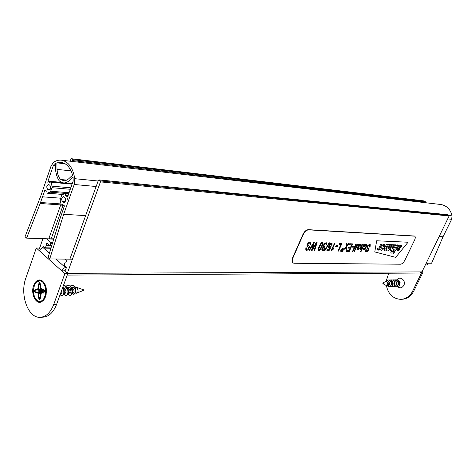 <?xml version="1.0" encoding="UTF-8"?>
<svg xmlns="http://www.w3.org/2000/svg" width="476" height="476" viewBox="0 0 476 476"><rect width="100%" height="100%" fill="white"/><g stroke="black" fill="none" stroke-linecap="round" stroke-linejoin="round"><path stroke-width="0.71" d="M46.553 238.779L50.587 242.332L50.748 243.266L50.099 245.092L49.516 245.372L46.785 243.099L45.506 247.788L44.922 248.061L43.179 246.586L42.441 247.936M40.871 317.272L42.81 317.177C48.754 316.867 53.348 312.601 56.59 304.378L53.717 304.485C50.474 312.732 45.886 317.01 39.942 317.319C27.9 317.986 19.653 294.376 25.847 278.091L36.319 248.008L61.547 270.719L65.141 270.975M39.526 248.377L42.923 238.66M69.984 161.185L71.192 158.686L72.495 159.644L72.358 161.459M423.997 200.937L425.276 201.556L425.169 202.675M46.356 245.366L49.653 245.449M64.938 271.064L66.313 267.946L66.146 266.982L64.504 265.525L64.343 264.567L65.23 262.103L66.003 262.086L66.396 261.128L66.128 260.08L65.057 259.111M70.061 258.635L98.389 180.297L98.883 179.892L100.281 180.916L100.46 181.886L67.312 273.319L421.653 271.921L419.939 273.034L67.211 275.092M447.618 214.724L448.969 215.36L449.124 215.961L412.597 291.223C409.854 296.37 405.885 299.077 400.685 299.35C393.134 298.785 388.386 294.293 386.447 285.874M65.23 262.103L65.98 262.109M63.022 205.305L51.468 238.107L50.444 239.023L50.01 238.827L49.064 238.006L61.041 203.918M60.958 179.535C58.816 178.042 57.507 174.656 57.031 169.385L56.852 162.846L61.6 162.411C66.717 163.524 70.377 167.772 72.572 175.15L68.806 178.696C66.848 180.309 65.087 180.969 63.528 180.666L60.958 179.535L66.753 180.089M56.852 162.846L65.164 163.786M64.022 196.88L63.445 196.618C61.499 197.504 61.154 199.123 62.41 201.467L63.891 202.461C65.843 201.568 66.182 199.95 64.92 197.605L64.022 196.88M49.076 184.7L48.54 184.456C46.642 185.331 46.297 186.919 47.517 189.228L48.927 190.186C50.825 189.305 51.164 187.711 49.944 185.408L49.076 184.7M47.987 181.118L49.921 182.683L50.67 181.695L51.111 182.231L52.027 186.164L51.943 187.693L50.73 191.209L49.95 192.167L47.148 193.202L46.916 191.429L44.988 189.841L40.168 203.496L26.608 238.131L25.044 236.727L40.99 195.392L51.122 165.88L53.52 162.364C56.233 160.483 59.03 159.775 61.91 160.239C68.699 161.923 72.995 168.076 74.791 178.696L74.202 184.492L63.659 214.313L49.748 258.938L48.094 257.451L59.916 219.019L64.433 205.876L62.427 204.222L61.684 205.21L61.22 204.662L60.279 200.658L60.363 199.117L61.606 195.571L62.404 194.607L65.117 193.577L65.557 195.374L67.562 197.005L73.155 181.148L73.054 177.191L70.305 179.803C70.603 179.714 66.462 183.51 63.326 182.861L60.268 181.505C57.519 180.618 55.311 171.11 55.638 169.016L55.502 163.423L54.365 164.083L53.354 165.523L47.987 181.118L61.749 182.397M42.584 196.814L60.684 198.195M40.389 202.496L61.035 203.942M26.608 238.131L50.093 238.892M440.223 204.436L441.151 204.543C446.881 205.751 450.528 209.517 452.099 215.854L451.647 219.269L443.031 236.768L431.595 263.246L425.943 263.186M63.659 214.313L85.615 215.61M439.027 236.53L443.031 236.768M49.748 258.938L72.435 259.194M65.718 194.874L68.241 195.077M65.557 195.374L68.068 195.576M47.13 182.588L46.969 182.076L47.13 182.588M67.646 199.295L67.479 198.766L67.646 199.295M45.559 296.756L43.875 299.898L41.608 301.82C35.92 305.033 30.446 293.632 33.641 285.469C35.605 280.685 38.312 279.013 41.763 280.447C46.154 283.952 47.416 289.39 45.559 296.756M53.717 304.485L64.849 273.7L67.723 273.682L64.415 270.719M66.366 267.649L65.521 267.649C63.719 267.833 62.392 268.857 61.547 270.719L64.849 273.7M36.319 248.008L39.181 248.067L40.412 249.174M56.59 304.378L67.723 273.682M44.69 247.853L43.322 247.823C41.525 247.966 40.216 248.948 39.401 250.781M412.597 291.223L413.698 291.187C410.961 296.322 406.998 299.023 401.803 299.297L401.5 299.309M413.698 291.187L423.069 272.123L421.92 271.385M396.966 279.829C399.923 275.39 406.385 280.62 403.809 285.416C401.827 288.289 399.59 288.569 397.097 286.237M386.28 281.024L386.316 280.656M386.333 280.513L388.767 273.212M423.069 272.123L421.974 272.123M397.841 281.316L398.442 281.965M398.763 281.941L399.566 281.816M399.537 282.798L398.799 282.31M398.852 283.75L399.542 283.238M398.823 284.107L399.828 284.208M399.757 284.464L398.638 284.957M397.65 281.447L399.227 281.233M399.513 281.399L400.013 284.118M386.179 285.279L386.851 285.261C388.535 284.404 388.475 283.149 386.679 281.477C388.226 283.149 388.023 284.416 386.084 285.279L385.393 285.1M398.043 284.975C399.608 284.297 399.661 283.107 398.198 281.411M391.195 285.148C392.777 284.458 392.825 283.256 391.326 281.536M388.107 281.346C389.987 282.429 390.332 283.672 389.136 285.07M391.337 282.488L391.117 284.844M392.914 284.624L392.831 282.25M397.865 281.846L398.317 284.16M397.704 286.284L397.716 286.284C401.006 286.493 400.715 279.709 396.853 279.823L395.752 279.965M396.002 286.332L396.014 286.332C399.31 286.54 399.019 279.745 395.157 279.852L394.217 279.995M394.301 286.379L394.312 286.379C397.609 286.582 397.317 279.781 393.45 279.882L392.414 280.001M392.587 286.427L392.605 286.427C395.895 286.617 395.598 279.817 391.73 279.912L391.552 279.912M390.867 286.475L390.879 286.475C394.17 286.659 393.872 279.846 390.005 279.942L389.826 279.942M389.13 286.522L389.142 286.522C392.438 286.713 392.135 279.876 388.261 279.971L385.387 281.512M386.274 285.606L387.303 286.034C390.439 286.457 389.547 279.692 385.976 281.132L383.138 282.964M396.853 286.159L397.543 286.29C400.84 286.493 400.542 279.715 396.687 279.829L396.853 279.823M395.151 286.207L395.848 286.338C399.144 286.546 398.852 279.745 394.985 279.858L394.128 279.971M394.045 279.995L393.277 280.376M392.224 281.536L391.754 283.648L392.468 285.535M392.557 285.636L393.354 286.213M393.438 286.249L394.14 286.385C397.436 286.588 397.145 279.781 393.277 279.888L393.45 279.882M391.629 286.26L392.426 286.433C395.723 286.623 395.425 279.817 391.558 279.912L390.689 280.031M389.987 286.344L390.707 286.481C393.997 286.665 393.7 279.852 389.832 279.942L388.862 280.09M387.631 286.022L388.969 286.528C392.26 286.719 391.962 279.882 388.089 279.971L388.261 279.971M386.679 281.477C388.844 283.399 388.886 284.821 386.81 285.749L386.357 285.642M383.079 283.541L382.853 283.149L383.079 283.541M399.429 283.196L399.418 282.833M399.852 284.077L398.632 284.107L399.019 284.017L399.263 282.244L398.007 282.209M400.161 282.286L400.007 281.959M398.602 282.619L399.025 282.054L398.602 282.619L399.441 282.982M399.441 283.047L398.632 283.446L399.096 283.97M38.491 292.663L37.729 294.037L38.461 292.675L42.257 291.354L39.913 291.342L39.913 290.562L43.155 290.306L41.085 289.83L38.366 288.456L38.372 284.434L38.788 284.571L39.77 283.018L40.71 284.481M41.031 292.758L38.02 293.668M40.704 297.292L38.77 297.554L38.776 293.192M39.913 291.342L35.801 292.645L34.849 291.02L35.801 289.42L38.496 289.45L38.366 288.652M42.257 290.586L38.496 289.45M39.913 290.562L35.801 289.42L35.504 289.093L37.961 289.111L38.467 289.444M40.716 284.767L38.788 284.571L38.782 288.932M41.061 289.277L40.585 289.42M41.12 289.087L40.71 288.611L41.394 288.099L41.269 288.658M41.394 288.099L41.085 289.462L44.328 290.449L42.269 289.914M42.269 292.181L44.5 291.508L41.097 292.692L41.263 293.514M41.162 289.134L43.649 289.152L44.821 291.122L43.649 293.073L41.162 293.043L41.388 294.085L40.704 293.555L41.109 293.055M75.857 293.139L76.487 293.21L77.814 292.074L78.1 291.235C77.951 289.003 76.963 287.694 75.125 287.308L75.077 287.308M61.678 290.348C62.017 292.335 61.743 293.424 60.868 293.615L60.732 295.233L60.16 294.519M63.177 287.552C66.11 289.753 66.711 291.74 64.974 293.514L64.796 295.084L63.98 293.829M67.289 287.474C70.198 289.682 70.787 291.657 69.044 293.406L68.818 294.941L68.056 293.781M71.358 287.403C74.25 289.61 74.821 291.574 73.078 293.305L72.852 294.025L73.691 294.335L75.113 292.907L75.357 287.98L74.357 286.522L72.78 285.499L70.008 285.981M75.553 289.152L73.096 287.343L71.626 287.849M71.341 288.099C69.752 290.711 69.657 292.466 71.037 293.359M71.251 293.323C72.168 292.71 72.269 291.36 71.549 289.283L69.062 287.421L67.562 287.95M67.521 288.789L67.461 289.319L64.992 287.498M39.681 290.949L34.355 291.026L35.504 289.093M62.713 287.486C64.486 291.865 64.141 294.579 61.684 295.632L60.732 295.233M63.433 285.511L63.808 285.493C68.556 285.362 69.163 295.87 65.777 295.519L64.796 295.084M63.921 289.128L64.349 288.028M65.944 286.064L67.884 285.427C72.632 285.279 73.233 295.769 69.835 295.406L68.818 294.941M67.997 288.962L68.675 287.45M82.277 289.366L75.565 286.963C77.255 287.641 78.1 289.069 78.1 291.235M71.924 285.356L73.917 285.832L75.357 287.98M62.856 287.099L63.445 288.01C64.706 291.199 64.569 293.621 63.034 295.275L61.684 295.632M63.808 285.493L67.598 288.016C68.8 291.116 68.657 293.484 67.181 295.126L65.777 295.519M67.884 285.427L69.966 285.951L71.709 288.022C72.852 291.032 72.709 293.353 71.287 294.977L69.835 295.406M75.113 292.907C75.981 290.675 75.797 288.688 74.553 286.933L74.357 286.558M76.071 292.597L75.702 288.617M83.342 290.455L83.371 289.741L82.431 289.408M40.853 289.485L41.085 289.83M40.287 289.896L40.966 289.979M40.847 292.561L40.96 292.05L41.216 292.466L40.579 292.639M40.96 292.05L40.282 292.157M41.823 292.377L41.12 292.27M41.079 292.199L43.155 291.615L42.257 291.354M41.126 289.765L41.626 289.664M40.752 293.698L40.752 297.583M40.752 297.738L39.573 299.422M39.55 299.606L38.354 297.696L38.77 297.554L39.758 299.13M38.354 297.696L38.562 293.353M43.649 293.073L43.774 292.734L41.079 292.704M37.955 293.008L35.504 292.978L35.801 292.645L38.461 292.675M44.821 291.122L43.637 289.283L44.732 291.122L43.774 292.734M38.616 288.825L37.735 288.075L37.961 289.111M38.372 284.434L39.567 282.548L40.763 284.577M39.567 282.548L39.776 283.006M425.074 264.954L426.996 264.965L427.436 264.585M404.856 260.247C403.547 262.663 402.113 263.99 400.554 264.216L293.888 263.246L292.55 262.651L292.663 258.474L303.254 234.507C304.753 231.58 306.562 230.027 308.686 229.854L414.798 236.167C415.494 236.911 415.417 238.232 414.56 240.13L404.856 260.247M376.671 240.779L408.039 242.236L395.675 257.361L374.773 251.941L376.671 240.779L408.039 242.236L395.675 257.361L374.773 251.941L376.671 240.779M292.728 262.829L292.276 262.449L292.383 258.272L302.968 234.311C304.467 231.39 306.276 229.837 308.4 229.664L414.566 236.031M381.698 246.175C382.668 244.515 383.692 243.95 384.781 244.48L384.656 246.687L384.037 247.99C382.918 249.948 381.806 250.644 380.699 250.09L381.3 246.889L383.406 246.967L383.638 246.473L383.71 245.646L381.698 246.175C382.668 244.515 383.692 243.95 384.781 244.48L384.656 246.687L384.037 247.99C382.918 249.948 381.806 250.644 380.699 250.09L381.3 246.889L383.406 246.967L383.638 246.473L383.71 245.646L381.698 246.175M386.298 249.555L386.482 250.328L388.16 249.876L387.976 250.394L388.946 250.43L391.677 244.682L390.576 244.634L388.868 248.234L387.797 249.007L389.594 244.599L388.487 244.551L386.738 248.234L385.697 248.936L387.494 244.509L386.381 244.462L384.608 248.204L384.37 250.257L384.834 250.418L386.298 249.555L386.482 250.328L388.16 249.876L387.976 250.394L388.946 250.43L391.677 244.682L390.576 244.634L388.868 248.234L387.797 249.007L389.594 244.599L388.487 244.551L386.738 248.234L385.697 248.936L387.494 244.509L386.381 244.462L384.608 248.204L384.37 250.257L384.834 250.418L386.298 249.555M390.945 250.608L392.045 250.126L390.742 252.869L391.718 253.131L395.669 244.848L394.58 244.801L392.878 248.377L391.79 249.138L393.575 244.759L392.48 244.718L390.719 248.418L390.481 250.447L392.045 250.126L390.742 252.869L391.718 253.131L395.669 244.848L394.58 244.801L392.878 248.377L391.79 249.138L393.575 244.759L392.48 244.718L390.719 248.418L390.481 250.447L390.945 250.608M399.739 245.527L401.435 245.116C401.708 246.687 400.959 247.788 399.191 248.424L398.418 248.383L398.15 249.549L400.042 249.073C399.132 250.572 398.174 251.084 397.168 250.608L397.311 248.46L398.977 244.985L399.917 245.021L399.739 245.527L401.435 245.116C401.708 246.687 400.959 247.788 399.191 248.424L398.418 248.383L398.15 249.549L400.042 249.073C399.132 250.572 398.174 251.084 397.168 250.608L397.311 248.46L398.977 244.985L399.917 245.021L399.739 245.527M395.836 249.198L396.413 249.216L395.758 250.584L395.181 250.566L393.807 253.44L392.837 253.184L394.104 250.531L393.509 250.513L394.164 249.138L394.759 249.162L396.794 244.89L397.871 244.938L395.836 249.198L396.413 249.216L395.758 250.584L395.181 250.566L393.807 253.44L392.837 253.184L394.104 250.531L393.509 250.513L394.164 249.138L394.759 249.162L396.794 244.89L397.871 244.938L395.836 249.198M378.313 249.454L378.099 250.084L379.098 250.114L381.847 244.277L380.717 244.23L379.057 247.758L377.605 248.543L376.867 250.12L378.313 249.454L378.099 250.084L379.098 250.114L381.847 244.277L380.717 244.23L379.057 247.758L377.605 248.543L376.867 250.12L378.313 249.454M398.888 247.407C399.626 247.609 400.102 247.193 400.31 246.151L398.888 247.407C399.626 247.609 400.102 247.193 400.31 246.151L398.888 247.407M381.812 248.121L381.746 248.93L382.924 247.984L381.895 247.948L381.746 248.93L382.924 247.984L381.812 248.121M341.018 251.715C342.53 251.399 343.196 250.441 343.017 248.847L341.048 250.269L340.995 251.691C342.506 251.602 343.214 250.673 343.113 248.906M340.858 251.959L340.792 250.215C341.584 248.811 342.369 248.264 343.154 248.573M340.881 250.275C341.714 248.817 342.518 248.288 343.291 248.674C343.386 250.757 342.565 251.84 340.816 251.923L340.881 250.275M305.895 250.144L305.806 247.859L306.496 247.871L306.425 249.21C307.924 249.37 308.621 248.734 308.519 247.306L307.282 246.467C305.931 245.027 309.733 240.636 310.899 242.367L310.757 244.866L310.162 244.92L310.215 243.254C308.787 242.909 308.026 243.635 307.93 245.432L309.156 246.318C310.411 247.383 306.984 251.75 305.794 250.049L305.901 247.925L306.496 247.871M306.473 249.257C307.96 249.192 308.609 248.52 308.424 247.24L308.252 247.086M307.484 246.639L307.187 246.401C307.062 243.593 308.234 242.195 310.709 242.219M310.049 243.123L310.162 244.92M308.156 245.628L308.793 246.021M316.51 242.457L317.087 242.48L314.69 250.441L314.106 250.424L316.302 243.581L312.191 250.37L311.506 250.352L313.571 243.48L309.596 250.299L308.995 250.281L313.767 242.344L314.35 242.367L312.298 249.406L316.415 242.391L317.087 242.48M316.028 244.051L314.106 250.424M313.267 244.015L311.506 250.352M313.767 242.344L308.995 250.281M313.678 242.284L314.35 242.367M312.435 248.942L316.415 242.391M318.956 249.71C319.378 250.126 320.187 249.073 321.383 246.55C322.264 244.557 322.532 243.498 322.181 243.385M321.478 246.616C322.359 244.616 322.621 243.563 322.27 243.45C321.633 241.796 317.998 249.799 318.956 249.704C319.331 250.34 320.169 249.311 321.478 246.616M318.426 250.459L318.295 250.364C317.218 249.168 321.586 240.719 322.686 242.629M322.026 246.627C320.544 249.781 319.331 251.048 318.39 250.43C317.302 249.174 321.788 240.624 322.823 242.73C323.246 243.331 322.978 244.628 322.026 246.627M322.127 250.56L321.984 250.447C321.556 249.335 322.032 248.186 323.394 247.002L323.418 247.02M323.394 247.002L323.269 246.907C323.436 244.283 324.489 242.915 326.423 242.79M323.49 247.068L323.365 246.973C323.573 244.259 324.644 242.903 326.566 242.897L326.471 244.944L325.893 245.057L326.006 243.599C324.614 243.879 323.954 244.86 324.013 246.556L324.697 246.568L324.257 247.407C323.061 247.74 322.52 248.543 322.633 249.811L324.174 248.478L324.715 248.722C323.787 250.34 322.906 250.935 322.073 250.513C321.651 249.394 322.121 248.252 323.49 247.068M326.006 243.599L325.893 245.057M324.025 246.562L324.697 246.568M322.627 249.805L324.269 248.537M324.174 248.478L324.715 248.722M329.231 242.837L329.654 242.855L324.775 250.852L324.352 250.84L329.142 242.772L329.654 242.855M329.142 242.772L324.352 250.84M328.767 248.067L328.636 247.966C328.458 245.271 329.565 243.617 331.956 243.01M330.16 247.734L328.726 248.026C328.589 245.241 329.713 243.605 332.099 243.117L332.01 245.152L331.433 245.205L331.516 243.807C330.13 244.099 329.398 245.241 329.332 247.228L331.201 246.77L328.987 250.733L326.875 250.673L327.286 249.763L328.999 249.817L330.16 247.734M331.51 243.819L331.433 245.205M329.362 247.258L330.772 246.633M330.677 246.574L331.201 246.77M327.286 249.763L326.875 250.673M327.19 249.704L328.999 249.817M328.904 249.751L329.945 247.895M331.01 250.935L334.539 243.176L335.05 243.194L332.296 249.251L333.843 248.145L333.432 249.049L331.344 250.947L330.921 250.876L334.539 243.176M334.45 243.111L335.05 243.194M332.409 249.002L333.843 248.145M336.11 245.598L337.674 245.652L337.24 246.61L335.675 246.556L336.02 245.539L337.674 245.652M336.02 245.539L335.675 246.556M339.412 243.367L341.964 243.468L338.472 251.108L337.936 251.096L341.018 244.349L338.995 244.271L339.317 243.307L341.964 243.468M340.899 244.349L337.936 251.096M339.317 243.307L338.995 244.271M348.557 243.736L349.152 243.76L346.784 246.568L346.546 249.24L345.951 249.216L346.165 247.3L344.588 249.174L343.987 249.156L346.177 246.61L346.433 243.647L347.04 243.67L346.802 245.86L348.462 243.67L349.152 243.76M346.04 247.449L345.951 249.216M346.177 246.61L343.987 249.156M346.082 246.55L346.433 243.647M346.344 243.587L347.04 243.67M346.825 245.658L348.462 243.67M349.789 243.783L352.752 243.902L349.289 251.411L346.409 251.334L346.814 250.447L349.17 250.519L350.235 248.21L348.027 248.139L348.438 247.252L350.645 247.324L351.823 244.765L349.378 244.676L349.699 243.724L352.752 243.902M346.814 250.447L346.409 251.334M346.724 250.388L349.17 250.519M349.081 250.459L350.116 248.21M348.438 247.252L348.027 248.139M348.349 247.193L350.645 247.324M350.55 247.264L351.704 244.765M349.699 243.724L349.378 244.676M352.579 246.193L354.061 246.247L353.632 247.181L352.145 247.127L352.484 246.134L354.061 246.247M352.484 246.134L352.145 247.127M355.935 244.027L356.411 244.045L352.96 251.518L352.478 251.501L355.84 243.968L356.411 244.045M355.84 243.968L352.478 251.501M357.416 244.087L357.892 244.105L354.442 251.56L353.965 251.542L357.327 244.027L357.892 244.105M357.327 244.027L353.965 251.542M356.952 249.561L358.66 244.081L359.249 244.158L359.029 244.831L360.79 244.218C360.713 246.193 359.713 247.318 357.785 247.591L357.547 248.853L358.952 247.895L359.451 248.109C358.547 249.537 357.708 250.013 356.929 249.537L358.755 244.14L359.249 244.158M359.112 244.622L360.659 244.129M357.535 248.841L359.041 247.954M358.952 247.895L359.451 248.109M358.184 246.735L360.201 244.878C359.529 244.628 358.833 245.295 358.119 246.877L360.207 244.878M363.837 244.289L364.402 244.366L360.969 251.739L360.499 251.727L361.718 249.097L360.124 249.62C360.189 248.169 360.832 246.366 362.058 244.218L362.623 244.295L360.814 248.948C362.111 248.067 363.123 246.514 363.837 244.289L364.402 244.366M361.498 249.317L360.499 251.727M360.213 249.68C360.278 248.228 360.921 246.425 362.147 244.277M362.058 244.218L362.623 244.295M360.79 248.924L360.82 248.942C362.129 248.27 363.164 246.735 363.932 244.349M363.313 249.781L363.259 248.109L363.884 248.044L363.825 249.091C365.318 248.412 366.086 247.098 366.127 245.134L364.622 246.389L364.217 246.229C365.086 244.718 365.895 244.123 366.639 244.456C366.681 247.288 365.562 249.055 363.289 249.757L363.349 248.169L363.884 248.044M363.813 249.079C365.282 248.246 366.026 246.919 366.056 245.092L366.127 245.134M366.52 244.378C365.77 244.087 364.973 244.688 364.128 246.169L364.217 246.229M365.752 251.858L365.752 249.745L366.347 249.751L366.252 251.019C367.65 250.781 368.198 250.126 367.894 249.085L367.734 248.954M367.407 248.752L367.05 248.484C366.907 246.056 367.93 244.753 370.12 244.557M366.252 251.019C367.656 250.941 368.234 250.316 367.984 249.138L367.139 248.537C367.032 246.044 368.073 244.747 370.257 244.658L370.066 247.002L369.566 247.056L369.65 245.479C368.204 245.562 367.573 246.276 367.758 247.621L368.531 248.198C368.805 250.435 367.859 251.643 365.699 251.816L365.842 249.805L366.347 249.751M369.644 245.473L369.566 247.056M341.899 250.162L342.018 249.269L342.089 250.132L342.934 249.299L342.018 251.292L341.405 251.227L342.018 249.269M342.292 250.078L342.774 249.293M341.393 251.209L341.708 250.299M341.958 251.06L342.268 250.4L341.589 250.715L341.958 251.06L342.149 250.394M42.786 246.949L43.697 246.967M72.495 159.644L425.276 201.556M71.329 158.746L424.271 200.967M72.661 160.585L425.425 202.145M50.587 242.332L52.776 242.391M50.099 245.092L51.92 245.14M50.748 243.266L52.491 243.313M45.506 247.788L51.057 247.913M99.038 179.958L447.916 214.753M100.281 180.916L448.969 215.36M100.46 181.886L449.124 215.961M51.468 238.107L54.086 238.196M57.031 169.385L71.025 170.878M62.41 201.467L65.224 201.669M63.302 202.199L64.617 202.294M47.517 189.228L50.194 189.454M48.379 189.936L49.605 190.043M54.365 164.083L55.531 164.214M53.354 165.523L55.573 165.767M51.111 182.231L72.096 184.164M52.027 186.164L70.805 187.818M51.943 187.693L70.287 189.281M50.73 191.209L69.074 192.732M49.95 192.167L68.728 193.702M47.326 193.185L62.856 194.428M74.791 178.696L98.133 180.999M449.136 215.563L452.099 215.854M74.202 184.492L96.14 186.515M447.678 218.9L451.647 219.269M62.255 204.71L63.094 204.769M43.322 247.823L49.403 253.25M55.847 259.003L65.521 267.649M398.239 281.143L398.87 281.828L398.239 281.143M383.18 283.791L383.721 283.714L383.257 282.887L382.853 283.149M382.853 283.601L385.5 285.154M399.078 283.982L398.632 283.446M42.102 290.58L42.102 291.36M41.085 289.462L43.756 289.479M42.245 301.01L44.964 298.149M44.803 283.761L42.025 281.03M40.763 284.44L40.758 288.474M38.36 293.668L37.729 294.037M35.504 292.978L34.355 291.026M38.366 288.456L37.735 288.075M39.55 301.308C47.564 301.6 47.576 280.697 39.567 280.846C31.654 280.78 31.624 301.219 39.55 301.308M40.115 301.641C43.233 301.284 45.291 298.678 46.285 293.829M46.22 288.022C45.166 283.387 43.143 280.882 40.139 280.501L39.841 280.501M35.194 298.333C36.468 300.445 38.015 301.552 39.835 301.641L39.865 301.641C48.136 302.308 48.284 280.257 40.014 280.501C38.032 280.501 36.378 281.673 35.04 284.017M82.336 289.372L82.663 290.58L82.277 290.872M40.781 293.204L41.198 293.454M40.787 288.95L41.204 288.706M43.155 290.306L43.155 291.615M427.995 263.21L427.145 264.942M71.192 158.686L424.152 200.926M45.131 248.145L50.944 248.276M49.724 245.455L51.807 245.509M98.883 179.892L447.785 214.706M50.51 239.023L53.794 239.13M63.528 180.666L64.058 180.719M50.67 181.695L72.257 183.7M47.183 193.208L62.778 194.458M40.168 203.496L60.696 204.912M61.91 160.239L441.151 204.543M61.719 205.215L63.808 205.358M65.301 193.553L68.687 193.827M72.263 183.688L63.957 182.915M42.245 281.155L41.763 280.447M42.078 301.106L41.608 301.82M397.591 281.114L398.632 281.096M386.351 285.654L386.72 285.868M398.626 281.947L399.614 281.923M76.291 293.222L75.797 293.24M73.078 293.305L72.239 293.329M69.044 293.412L68.175 293.43M64.974 293.514L64.076 293.537M60.868 293.621L60.488 293.627M42.233 281.137L40.014 280.501L36.122 282.387C35.986 282.768 33.891 283.482 33.32 292.252C34.397 298.012 36.569 301.141 39.829 301.641L39.865 301.641M64.48 288.123L64.563 289.212M68.467 287.813L68.598 289.17M72.602 289.128L72.548 288.736M71.269 294.555L71.287 294.977M71.549 289.283L71.62 288.765M67.17 294.709L67.181 295.126M63.028 294.864L63.034 295.275M63.338 289.36L63.445 288.01M82.324 290.872L76.487 293.21M75.012 293.805L74.316 294.085M83.365 290.455L82.473 290.812M40.704 293.555L40.704 297.69M44.732 291.122L43.637 292.942M41.085 289.235L41.305 288.272M38.58 288.783L38.038 288.462M40.716 284.481L40.71 288.611M39.591 282.738L40.704 284.493M428.108 263.21L427.43 264.585"/></g></svg>
